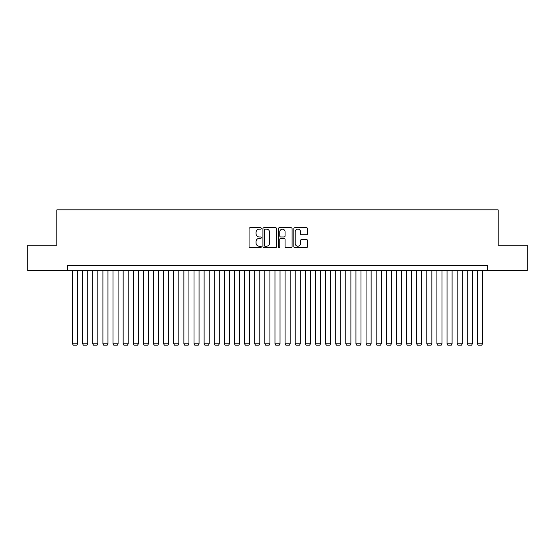 <?xml version="1.0" encoding="UTF-8"?>
<svg xmlns="http://www.w3.org/2000/svg" width="555" height="555" viewBox="0 0 555 555"><rect width="100%" height="100%" fill="white"/><g stroke="black" fill="none" stroke-linecap="round" stroke-linejoin="round"><path stroke-width="0.83" d="M261.308 228.431A0.694 0.694 0 0 0 260.607 227.737L250.055 227.737A0.992 0.992 0 0 0 249.063 228.729L249.063 246.614A0.992 0.992 0 0 0 250.055 247.606L260.607 247.606A0.694 0.694 0 0 0 261.308 246.913A0.694 0.694 0 0 0 260.607 246.219L259.247 246.219A3.177 3.177 0 0 1 256.063 243.034L256.063 241.543A3.177 3.177 0 0 1 259.247 238.366L260.607 238.366A0.694 0.694 0 0 0 261.308 237.672A0.694 0.694 0 0 0 260.607 236.978L259.247 236.978A3.177 3.177 0 0 1 256.063 233.794L256.063 232.309A3.177 3.177 0 0 1 259.247 229.125L260.607 229.125A0.694 0.694 0 0 0 261.308 228.431M306.533 234.744A0.992 0.992 0 0 0 307.525 233.745L307.525 228.729A0.992 0.992 0 0 0 306.533 227.737L294.809 227.737A0.992 0.992 0 0 0 293.817 228.729L293.817 246.614A0.992 0.992 0 0 0 294.809 247.606L306.533 247.606A0.992 0.992 0 0 0 307.525 246.614L307.525 240.551A0.992 0.992 0 0 0 306.533 239.559L301.518 239.559A0.992 0.992 0 0 0 300.526 240.551L300.526 243.555A2.657 2.657 0 0 1 297.868 246.219A2.657 2.657 0 0 1 295.211 243.555L295.211 231.782A2.657 2.657 0 0 1 297.868 229.125A2.657 2.657 0 0 1 300.526 231.782L300.526 233.745A0.992 0.992 0 0 0 301.518 234.744L306.533 234.744M67.474 270.569L27.75 270.569L27.75 245.261L56.853 245.261L56.853 209.839L498.147 209.839L498.147 245.261L527.25 245.261L527.25 270.569L487.526 270.569L487.526 265.505L67.474 265.505L67.474 270.569L487.526 270.569M276.633 228.729A0.992 0.992 0 0 0 275.634 227.737L263.916 227.737A0.992 0.992 0 0 0 262.917 228.729L262.917 246.614A0.992 0.992 0 0 0 263.916 247.606L275.634 247.606A0.992 0.992 0 0 0 276.633 246.614L276.633 228.729M279.366 227.737L291.084 227.737A0.992 0.992 0 0 1 292.083 228.729L292.083 246.614A0.992 0.992 0 0 1 291.084 247.606L286.068 247.606A0.992 0.992 0 0 1 285.076 246.614L285.076 239.358A0.992 0.992 0 0 0 284.084 238.366L280.754 238.366A0.992 0.992 0 0 0 279.762 239.358L279.762 246.913A0.694 0.694 0 0 1 279.068 247.606A0.694 0.694 0 0 1 278.367 246.913L278.367 228.729A0.992 0.992 0 0 1 279.366 227.737M265.006 229.125A0.694 0.694 0 0 0 264.312 229.825L264.312 245.518A0.694 0.694 0 0 0 265.006 246.219L266.449 246.219A3.177 3.177 0 0 0 269.626 243.034L269.626 232.309A3.177 3.177 0 0 0 266.449 229.125L265.006 229.125M285.076 231.837A2.657 2.657 0 0 0 282.419 229.18A2.657 2.657 0 0 0 279.762 231.837L279.762 235.986A0.992 0.992 0 0 0 280.754 236.978L284.084 236.978A0.992 0.992 0 0 0 285.076 235.986L285.076 231.837M77.596 270.569L77.596 343.85L72.538 343.85L72.538 270.569M77.596 343.85L76.84 345.161L73.295 345.161L72.538 343.85M87.718 270.569L87.718 343.85L82.66 343.85L82.66 270.569M87.718 343.85L86.962 345.161L83.416 345.161L82.66 343.85M97.84 270.569L97.84 343.85L92.782 343.85L92.782 270.569M97.84 343.85L97.083 345.161L93.538 345.161L92.782 343.85M107.961 270.569L107.961 343.85L102.904 343.85L102.904 270.569M107.961 343.85L107.205 345.161L103.66 345.161L102.904 343.85M118.083 270.569L118.083 343.85L113.026 343.85L113.026 270.569M118.083 343.85L117.327 345.161L113.782 345.161L113.026 343.85M128.205 270.569L128.205 343.85L123.148 343.85L123.148 270.569M128.205 343.85L127.449 345.161L123.904 345.161L123.148 343.85M138.327 270.569L138.327 343.85L133.269 343.85L133.269 270.569M138.327 343.85L137.571 345.161L134.026 345.161L133.269 343.85M148.449 270.569L148.449 343.85L143.391 343.85L143.391 270.569M148.449 343.85L147.692 345.161L144.147 345.161L143.391 343.85M158.57 270.569L158.57 343.85L153.513 343.85L153.513 270.569M158.57 343.85L157.814 345.161L154.269 345.161L153.513 343.85M168.692 270.569L168.692 343.85L163.635 343.85L163.635 270.569M168.692 343.85L167.936 345.161L164.391 345.161L163.635 343.85M178.814 270.569L178.814 343.85L173.757 343.85L173.757 270.569M178.814 343.85L178.058 345.161L174.513 345.161L173.757 343.85M188.936 270.569L188.936 343.85L183.878 343.85L183.878 270.569M188.936 343.85L188.18 345.161L184.635 345.161L183.878 343.85M199.058 270.569L199.058 343.85L194 343.85L194 270.569M199.058 343.85L198.301 345.161L194.756 345.161L194 343.85M209.179 270.569L209.179 343.85L204.115 343.85L204.115 270.569M209.179 343.85L208.423 345.161L204.878 345.161L204.115 343.85M219.301 270.569L219.301 343.85L214.237 343.85L214.237 270.569M219.301 343.85L218.545 345.161L215 345.161L214.237 343.85M229.423 270.569L229.423 343.85L224.359 343.85L224.359 270.569M229.423 343.85L228.66 345.161L225.122 345.161L224.359 343.85M239.545 270.569L239.545 343.85L234.481 343.85L234.481 270.569M239.545 343.85L238.782 345.161L235.244 345.161L234.481 343.85M249.667 270.569L249.667 343.85L244.602 343.85L244.602 270.569M249.667 343.85L248.904 345.161L245.365 345.161L244.602 343.85M259.789 270.569L259.789 343.85L254.724 343.85L254.724 270.569M259.789 343.85L259.025 345.161L255.487 345.161L254.724 343.85M269.91 270.569L269.91 343.85L264.846 343.85L264.846 270.569M269.91 343.85L269.147 345.161L265.609 345.161L264.846 343.85M280.032 270.569L280.032 343.85L274.968 343.85L274.968 270.569M280.032 343.85L279.269 345.161L275.731 345.161L274.968 343.85M290.154 270.569L290.154 343.85L285.09 343.85L285.09 270.569M290.154 343.85L289.391 345.161L285.853 345.161L285.09 343.85M300.276 270.569L300.276 343.85L295.211 343.85L295.211 270.569M300.276 343.85L299.513 345.161L295.975 345.161L295.211 343.85M310.398 270.569L310.398 343.85L305.333 343.85L305.333 270.569M310.398 343.85L309.635 345.161L306.096 345.161L305.333 343.85M320.519 270.569L320.519 343.85L315.455 343.85L315.455 270.569M320.519 343.85L319.756 345.161L316.218 345.161L315.455 343.85M330.641 270.569L330.641 343.85L325.577 343.85L325.577 270.569M330.641 343.85L329.878 345.161L326.34 345.161L325.577 343.85M340.763 270.569L340.763 343.85L335.699 343.85L335.699 270.569M340.763 343.85L340 345.161L336.455 345.161L335.699 343.85M350.885 270.569L350.885 343.85L345.82 343.85L345.82 270.569M350.885 343.85L350.122 345.161L346.577 345.161L345.82 343.85M361 270.569L361 343.85L355.942 343.85L355.942 270.569M361 343.85L360.244 345.161L356.698 345.161L355.942 343.85M371.122 270.569L371.122 343.85L366.064 343.85L366.064 270.569M371.122 343.85L370.365 345.161L366.82 345.161L366.064 343.85M381.243 270.569L381.243 343.85L376.186 343.85L376.186 270.569M381.243 343.85L380.487 345.161L376.942 345.161L376.186 343.85M391.365 270.569L391.365 343.85L386.308 343.85L386.308 270.569M391.365 343.85L390.609 345.161L387.064 345.161L386.308 343.85M401.487 270.569L401.487 343.85L396.43 343.85L396.43 270.569M401.487 343.85L400.731 345.161L397.186 345.161L396.43 343.85M411.609 270.569L411.609 343.85L406.551 343.85L406.551 270.569M411.609 343.85L410.853 345.161L407.308 345.161L406.551 343.85M421.731 270.569L421.731 343.85L416.673 343.85L416.673 270.569M421.731 343.85L420.974 345.161L417.429 345.161L416.673 343.85M431.852 270.569L431.852 343.85L426.795 343.85L426.795 270.569M431.852 343.85L431.096 345.161L427.551 345.161L426.795 343.85M441.974 270.569L441.974 343.85L436.917 343.85L436.917 270.569M441.974 343.85L441.218 345.161L437.673 345.161L436.917 343.85M452.096 270.569L452.096 343.85L447.039 343.85L447.039 270.569M452.096 343.85L451.34 345.161L447.795 345.161L447.039 343.85M462.218 270.569L462.218 343.85L457.16 343.85L457.16 270.569M462.218 343.85L461.462 345.161L457.917 345.161L457.16 343.85M472.34 270.569L472.34 343.85L467.282 343.85L467.282 270.569M472.34 343.85L471.583 345.161L468.038 345.161L467.282 343.85M482.462 270.569L482.462 343.85L477.404 343.85L477.404 270.569M482.462 343.85L481.705 345.161L478.16 345.161L477.404 343.85"/></g></svg>
